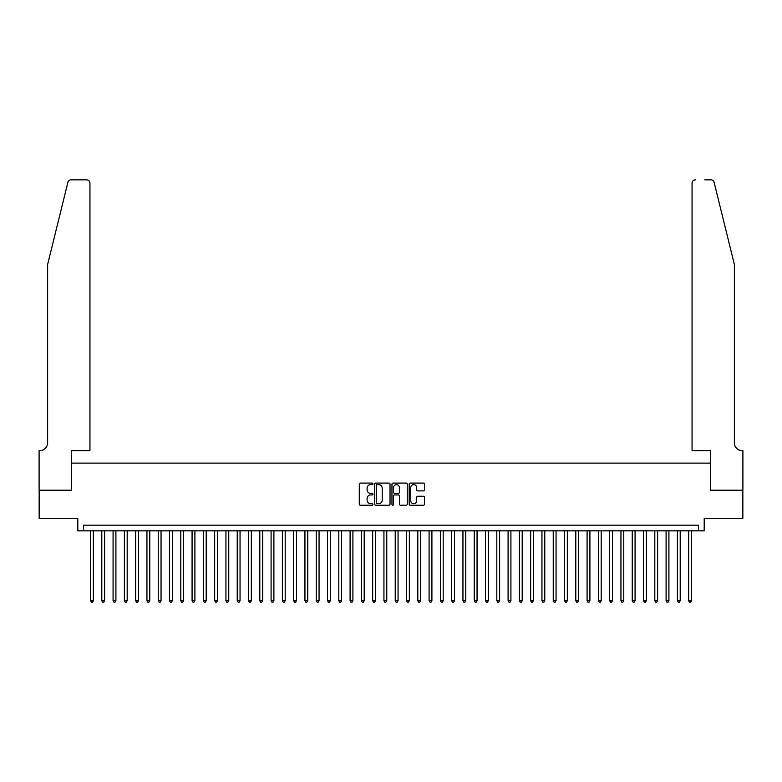 <?xml version="1.0" encoding="UTF-8"?>
<svg xmlns="http://www.w3.org/2000/svg" width="782" height="782" viewBox="0 0 782 782"><rect width="100%" height="100%" fill="white"/><g stroke="black" fill="none" stroke-linecap="round" stroke-linejoin="round"><path stroke-width="1.17" d="M372.946 483.853A0.772 0.772 0 0 0 372.164 483.081L360.394 483.081A1.105 1.105 0 0 0 359.29 484.185L359.29 504.126A1.105 1.105 0 0 0 360.394 505.231L372.164 505.231A0.772 0.772 0 0 0 372.946 504.458A0.772 0.772 0 0 0 372.164 503.686L370.648 503.686A3.548 3.548 0 0 1 367.1 500.138L367.1 498.476A3.548 3.548 0 0 1 370.648 494.928L372.164 494.928A0.772 0.772 0 0 0 372.946 494.156A0.772 0.772 0 0 0 372.164 493.383L370.648 493.383A3.548 3.548 0 0 1 367.1 489.835L367.1 488.173A3.548 3.548 0 0 1 370.648 484.625L372.164 484.625A0.772 0.772 0 0 0 372.946 483.853M423.375 490.891A1.105 1.105 0 0 0 424.479 489.776L424.479 484.185A1.105 1.105 0 0 0 423.375 483.081L410.306 483.081A1.105 1.105 0 0 0 409.191 484.185L409.191 504.126A1.105 1.105 0 0 0 410.306 505.231L423.375 505.231A1.105 1.105 0 0 0 424.479 504.126L424.479 497.372A1.105 1.105 0 0 0 423.375 496.257L417.784 496.257A1.105 1.105 0 0 0 416.669 497.372L416.669 500.715A2.962 2.962 0 0 1 413.707 503.686A2.962 2.962 0 0 1 410.745 500.715L410.745 487.587A2.962 2.962 0 0 1 413.707 484.625A2.962 2.962 0 0 1 416.669 487.587L416.669 489.776A1.105 1.105 0 0 0 417.784 490.891L423.375 490.891M698.541 530.831L704.191 530.831L704.191 518.417L742.841 518.417L742.841 490.206L710.398 490.206L710.398 463.12L71.602 463.12L71.602 490.206L39.159 490.206L39.159 518.417L77.809 518.417L77.809 530.831L698.541 530.831L698.541 525.191L83.459 525.191L83.459 530.831M390.032 484.185A1.105 1.105 0 0 0 388.928 483.081L375.849 483.081A1.105 1.105 0 0 0 374.744 484.185L374.744 504.126A1.105 1.105 0 0 0 375.849 505.231L388.928 505.231A1.105 1.105 0 0 0 390.032 504.126L390.032 484.185M393.072 483.081L406.151 483.081A1.105 1.105 0 0 1 407.256 484.185L407.256 504.126A1.105 1.105 0 0 1 406.151 505.231L400.55 505.231A1.105 1.105 0 0 1 399.446 504.126L399.446 496.042A1.105 1.105 0 0 0 398.341 494.928L394.627 494.928A1.105 1.105 0 0 0 393.522 496.042L393.522 504.458A0.772 0.772 0 0 1 392.74 505.231A0.772 0.772 0 0 1 391.968 504.458L391.968 484.185A1.105 1.105 0 0 1 393.072 483.081M377.071 484.625A0.772 0.772 0 0 0 376.298 485.407L376.298 502.904A0.772 0.772 0 0 0 377.071 503.686L378.674 503.686A3.548 3.548 0 0 0 382.222 500.138L382.222 488.173A3.548 3.548 0 0 0 378.674 484.625L377.071 484.625M399.446 487.645A2.962 2.962 0 0 0 396.484 484.684A2.962 2.962 0 0 0 393.522 487.645L393.522 492.269A1.105 1.105 0 0 0 394.627 493.383L398.341 493.383A1.105 1.105 0 0 0 399.446 492.269L399.446 487.645M90.507 530.831L90.507 600.693L93.332 600.693L93.332 530.831M93.332 600.693L92.481 602.16L91.357 602.16L90.507 600.693M67.868 182.411C68.728 180.554 68.728 180.554 67.868 182.411L47.624 264.482L47.624 442.808A7.898 7.898 0 0 1 39.726 450.706L39.1 450.706L39.1 490.206L71.436 490.206L71.436 450.706L89.94 450.706L89.94 183.223A3.382 3.382 0 0 0 86.558 179.84L71.152 179.84A3.382 3.382 0 0 0 67.868 182.411M77.193 179.84L86.558 179.84C88.601 180.055 89.725 181.18 89.94 183.223L89.94 450.706M47.624 442.808A7.898 7.898 0 0 1 39.726 450.706M728.169 239.321L714.132 182.411C713.272 180.554 713.272 180.554 714.132 182.411L734.376 264.482L734.376 442.808A7.898 7.898 0 0 0 742.274 450.706L742.9 450.706L742.9 490.206L710.564 490.206L710.564 450.706L692.06 450.706L692.06 183.223L692.06 450.706M704.807 179.84L710.848 179.84A3.382 3.382 0 0 1 714.132 182.411M695.442 179.84A3.382 3.382 0 0 0 692.06 183.223C692.275 181.18 693.399 180.055 695.442 179.84M734.376 442.808A7.898 7.898 0 0 0 742.274 450.706M101.797 530.831L101.797 600.693L104.612 600.693L104.612 530.831M104.612 600.693L103.771 602.16L102.638 602.16L101.797 600.693M113.077 530.831L113.077 600.693L115.902 600.693L115.902 530.831M115.902 600.693L115.052 602.16L113.928 602.16L113.077 600.693M124.367 530.831L124.367 600.693L127.192 600.693L127.192 530.831M127.192 600.693L126.342 602.16L125.208 602.16L124.367 600.693M135.648 530.831L135.648 600.693L138.473 600.693L138.473 530.831M138.473 600.693L137.632 602.16L136.498 602.16L135.648 600.693M146.938 530.831L146.938 600.693L149.763 600.693L149.763 530.831M149.763 600.693L148.912 602.16L147.788 602.16L146.938 600.693M158.228 530.831L158.228 600.693L161.043 600.693L161.043 530.831M161.043 600.693L160.202 602.16L159.069 602.16L158.228 600.693M169.508 530.831L169.508 600.693L172.333 600.693L172.333 530.831M172.333 600.693L171.483 602.16L170.359 602.16L169.508 600.693M180.798 530.831L180.798 600.693L183.614 600.693L183.614 530.831M183.614 600.693L182.773 602.16L181.639 602.16L180.798 600.693M192.079 530.831L192.079 600.693L194.904 600.693L194.904 530.831M194.904 600.693L194.053 602.16L192.929 602.16L192.079 600.693M203.369 530.831L203.369 600.693L206.194 600.693L206.194 530.831M206.194 600.693L205.343 602.16L204.219 602.16L203.369 600.693M214.659 530.831L214.659 600.693L217.474 600.693L217.474 530.831M217.474 600.693L216.634 602.16L215.5 602.16L214.659 600.693M225.939 530.831L225.939 600.693L228.764 600.693L228.764 530.831M228.764 600.693L227.914 602.16L226.79 602.16L225.939 600.693M237.229 530.831L237.229 600.693L240.045 600.693L240.045 530.831M240.045 600.693L239.204 602.16L238.07 602.16L237.229 600.693M248.51 530.831L248.51 600.693L251.335 600.693L251.335 530.831M251.335 600.693L250.484 602.16L249.36 602.16L248.51 600.693M259.8 530.831L259.8 600.693L262.625 600.693L262.625 530.831M262.625 600.693L261.775 602.16L260.65 602.16L259.8 600.693M271.09 530.831L271.09 600.693L273.905 600.693L273.905 530.831M273.905 600.693L273.065 602.16L271.931 602.16L271.09 600.693M282.37 530.831L282.37 600.693L285.195 600.693L285.195 530.831M285.195 600.693L284.345 602.16L283.221 602.16L282.37 600.693M293.661 530.831L293.661 600.693L296.476 600.693L296.476 530.831M296.476 600.693L295.635 602.16L294.501 602.16L293.661 600.693M304.941 530.831L304.941 600.693L307.766 600.693L307.766 530.831M307.766 600.693L306.915 602.16L305.791 602.16L304.941 600.693M316.231 530.831L316.231 600.693L319.056 600.693L319.056 530.831M319.056 600.693L318.206 602.16L317.072 602.16L316.231 600.693M327.511 530.831L327.511 600.693L330.336 600.693L330.336 530.831M330.336 600.693L329.496 602.16L328.362 602.16L327.511 600.693M338.802 530.831L338.802 600.693L341.626 600.693L341.626 530.831M341.626 600.693L340.776 602.16L339.652 602.16L338.802 600.693M350.092 530.831L350.092 600.693L352.907 600.693L352.907 530.831M352.907 600.693L352.066 602.16L350.932 602.16L350.092 600.693M361.372 530.831L361.372 600.693L364.197 600.693L364.197 530.831M364.197 600.693L363.347 602.16L362.222 602.16L361.372 600.693M372.662 530.831L372.662 600.693L375.477 600.693L375.477 530.831M375.477 600.693L374.637 602.16L373.503 602.16L372.662 600.693M383.942 530.831L383.942 600.693L386.767 600.693L386.767 530.831M386.767 600.693L385.917 602.16L384.793 602.16L383.942 600.693M395.233 530.831L395.233 600.693L398.058 600.693L398.058 530.831M398.058 600.693L397.207 602.16L396.083 602.16L395.233 600.693M406.523 530.831L406.523 600.693L409.338 600.693L409.338 530.831M409.338 600.693L408.497 602.16L407.363 602.16L406.523 600.693M417.803 530.831L417.803 600.693L420.628 600.693L420.628 530.831M420.628 600.693L419.778 602.16L418.653 602.16L417.803 600.693M429.093 530.831L429.093 600.693L431.908 600.693L431.908 530.831M431.908 600.693L431.068 602.16L429.934 602.16L429.093 600.693M440.374 530.831L440.374 600.693L443.198 600.693L443.198 530.831M443.198 600.693L442.348 602.16L441.224 602.16L440.374 600.693M451.664 530.831L451.664 600.693L454.489 600.693L454.489 530.831M454.489 600.693L453.638 602.16L452.504 602.16L451.664 600.693M462.944 530.831L462.944 600.693L465.769 600.693L465.769 530.831M465.769 600.693L464.928 602.16L463.794 602.16L462.944 600.693M474.234 530.831L474.234 600.693L477.059 600.693L477.059 530.831M477.059 600.693L476.209 602.16L475.085 602.16L474.234 600.693M485.524 530.831L485.524 600.693L488.339 600.693L488.339 530.831M488.339 600.693L487.499 602.16L486.365 602.16L485.524 600.693M496.805 530.831L496.805 600.693L499.63 600.693L499.63 530.831M499.63 600.693L498.779 602.16L497.655 602.16L496.805 600.693M508.095 530.831L508.095 600.693L510.91 600.693L510.91 530.831M510.91 600.693L510.069 602.16L508.935 602.16L508.095 600.693M519.375 530.831L519.375 600.693L522.2 600.693L522.2 530.831M522.2 600.693L521.35 602.16L520.226 602.16L519.375 600.693M530.665 530.831L530.665 600.693L533.49 600.693L533.49 530.831M533.49 600.693L532.64 602.16L531.516 602.16L530.665 600.693M541.955 530.831L541.955 600.693L544.771 600.693L544.771 530.831M544.771 600.693L543.93 602.16L542.796 602.16L541.955 600.693M553.236 530.831L553.236 600.693L556.061 600.693L556.061 530.831M556.061 600.693L555.21 602.16L554.086 602.16L553.236 600.693M564.526 530.831L564.526 600.693L567.341 600.693L567.341 530.831M567.341 600.693L566.5 602.16L565.366 602.16L564.526 600.693M575.806 530.831L575.806 600.693L578.631 600.693L578.631 530.831M578.631 600.693L577.781 602.16L576.657 602.16L575.806 600.693M587.096 530.831L587.096 600.693L589.921 600.693L589.921 530.831M589.921 600.693L589.071 602.16L587.947 602.16L587.096 600.693M598.386 530.831L598.386 600.693L601.202 600.693L601.202 530.831M601.202 600.693L600.361 602.16L599.227 602.16L598.386 600.693M609.667 530.831L609.667 600.693L612.492 600.693L612.492 530.831M612.492 600.693L611.641 602.16L610.517 602.16L609.667 600.693M620.957 530.831L620.957 600.693L623.772 600.693L623.772 530.831M623.772 600.693L622.931 602.16L621.798 602.16L620.957 600.693M632.237 530.831L632.237 600.693L635.062 600.693L635.062 530.831M635.062 600.693L634.212 602.16L633.088 602.16L632.237 600.693M643.527 530.831L643.527 600.693L646.352 600.693L646.352 530.831M646.352 600.693L645.502 602.16L644.368 602.16L643.527 600.693M654.808 530.831L654.808 600.693L657.633 600.693L657.633 530.831M657.633 600.693L656.792 602.16L655.658 602.16L654.808 600.693M666.098 530.831L666.098 600.693L668.923 600.693L668.923 530.831M668.923 600.693L668.072 602.16L666.948 602.16L666.098 600.693M677.388 530.831L677.388 600.693L680.203 600.693L680.203 530.831M680.203 600.693L679.363 602.16L678.229 602.16L677.388 600.693M688.668 530.831L688.668 600.693L691.493 600.693L691.493 530.831M691.493 600.693L690.643 602.16L689.519 602.16L688.668 600.693"/></g></svg>
